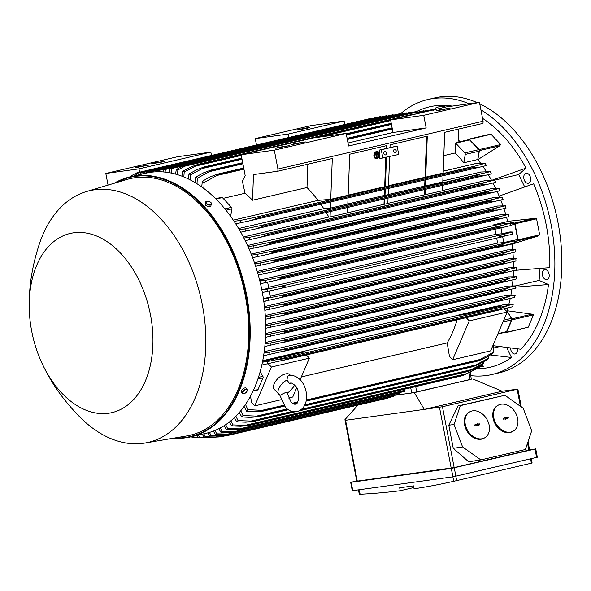 <?xml version="1.0" encoding="UTF-8"?>
<svg xmlns="http://www.w3.org/2000/svg" width="591" height="591" viewBox="0 0 591 591"><rect width="100%" height="100%" fill="white"/><g stroke="black" fill="none" stroke-linecap="round" stroke-linejoin="round"><path stroke-width="0.89" d="M378.085 153.062L378.092 153.475L375.558 154.066L375.551 153.653L377.797 152.995L375.551 153.653M375.263 153.579L375.558 154.066M375.928 158.174A3.206 2.312 104 0 0 378.934 154.48A3.206 2.312 104 0 0 377.479 151.961M379.223 154.547A3.206 2.312 -76 0 1 376.068 158.218A3.206 2.312 -76 0 1 374.472 155.655A3.206 2.312 -76 0 1 377.619 151.99A3.206 2.312 -76 0 1 379.223 154.547M375.824 158.587A3.635 2.623 -76 0 1 375.677 158.558A3.635 2.623 -76 0 1 373.867 155.662A3.635 2.623 -76 0 1 377.435 151.503A3.635 2.623 -76 0 1 377.583 151.547M374.155 155.729A3.635 2.623 104 0 0 375.965 158.632A3.635 2.623 104 0 0 379.533 154.473A3.635 2.623 104 0 0 377.723 151.577A3.635 2.623 104 0 0 374.155 155.729M374.93 154.716L378.735 153.83L378.735 154.244L376.999 154.65L377.043 157.346L376.681 154.724L374.938 155.13L374.642 154.643L374.938 155.13M374.642 154.643L378.735 153.83M376.393 154.79L376.726 157.42M377.435 152.301L377.442 152.714L376.179 153.01L377.147 152.227L376.171 152.596M375.883 152.522L376.179 153.01M476.915 368.71L462.797 375.61A140.547 91.369 -103.1 0 0 463.174 375.329L478.267 367.705A136.913 89.005 -103.1 0 1 476.915 368.71A133.699 86.921 -103.1 0 0 485.189 368.171A133.699 86.921 -103.1 0 0 511.459 357.474L506.738 347.7M480.653 365.415L483.637 366.184L478.311 367.425L483.601 366.191M549.194 276.123A5.134 3.339 -103.1 0 0 544.592 269.622A5.134 3.339 -103.1 0 0 542.324 273.116A5.134 3.339 -103.1 0 0 546.926 279.624A5.134 3.339 -103.1 0 0 549.194 276.123M470.761 375.647A141.19 91.79 -103.1 0 0 491.993 374.517A141.19 91.79 -103.1 0 0 551.071 224.425A141.19 91.79 -103.1 0 0 480.904 109.845M469.055 103.765A141.19 91.79 -103.1 0 0 427.869 99.524A141.19 91.79 -103.1 0 0 400.661 113.664L151.695 171.56L399.028 113.886L400.853 114.011M510.587 348.18A5.134 3.339 -103.1 0 0 515.204 353.957A5.134 3.339 -103.1 0 0 516.202 353.44A5.134 3.339 -103.1 0 0 517.42 348.926M514.798 270.36L549.785 267.649A133.699 86.921 -103.1 0 0 533.636 183.779L499.144 196.072A121.081 78.714 76.9 0 1 499.587 197.128M493.736 345.772L520.878 349.244A133.699 86.921 -103.1 0 0 548.485 284.552L539.103 280.437L540.019 268.536M452.211 106.092A133.699 86.921 -103.1 0 0 434.673 105.87A133.699 86.921 -103.1 0 0 416.64 111.536M524.668 186.874L518.706 174.537L526.056 168.11A133.699 86.921 -103.1 0 0 482.529 118.326M529.891 175.904A5.134 3.339 -103.1 0 0 526.034 173.259A5.134 3.339 -103.1 0 0 524.513 180.61A5.134 3.339 -103.1 0 0 528.369 183.254A5.134 3.339 -103.1 0 0 529.891 175.904M423.607 110.798L417.778 112.157L434.141 109.342L433.41 110.214M491.993 374.517L498.959 372.891A141.19 91.79 -103.1 0 0 558.037 222.8A141.19 91.79 -103.1 0 0 479.737 103.817M477.188 102.642A141.19 91.79 -103.1 0 0 434.836 97.899L427.869 99.524M539.103 280.437L515.67 285.904M548.485 284.552L515.566 287.137M499.395 346.673L493.625 348.018M511.459 357.474L490.441 354.969M492.436 180.078L526.056 168.11M518.706 174.537L494.66 180.144L485.499 180.418M513.461 270.685A121.081 78.714 76.9 0 1 513.195 276.662M512.966 279.846A121.081 78.714 76.9 0 1 512.36 285.793M531.782 314.146L533.488 314.87L528.221 327.222L506.376 332.534A0.857 0.554 76.9 0 1 506.044 332.467L505.615 332.194M507.809 307.918A121.081 78.714 76.9 0 1 506.938 310.711L531.996 314.168L511.843 318.867A0.857 0.554 76.9 0 1 511.954 319.894L533.488 314.87M511.917 289.088A121.081 78.714 76.9 0 1 510.927 294.998M510.232 298.44A121.081 78.714 76.9 0 1 508.829 304.284M511.954 319.894L506.686 332.238A0.857 0.554 76.9 0 1 506.376 332.534M511.843 318.867L506.938 310.711A121.081 78.714 76.9 0 1 506.893 310.844L511.392 318.386L503.739 320.167M219.217 436.18L215.745 436.993L220.857 436.83L214.363 437.185L203.902 436.978L202.233 434.186M224.706 435.936L220.857 436.83M203.799 433.816L205.402 436.771A136.913 89.005 76.9 0 1 204.656 436.882A136.913 89.005 76.9 0 1 203.902 436.978M205.402 436.771L215.745 436.993M198.31 435.102L199.559 437.362L215.914 437.141M211.172 437.214L209.583 437.584M213.107 437.466L198.029 437.421L196.825 435.441M199.559 437.362A136.913 89.005 76.9 0 1 198.029 437.421M227.483 434.511L221.824 435.833L226.685 435.73L387.992 398.112A140.547 91.369 -103.1 0 1 387.91 398.135L226.597 435.744L209.665 435.966L207.818 432.856M387.992 398.112A1.071 0.694 -103.1 0 0 388.361 397.691M209.421 432.413L211.135 435.604A136.913 89.005 76.9 0 1 209.665 435.966M211.135 435.604L221.824 435.833M236.718 432.021L227.816 434.097L232.403 434.038A140.547 91.369 76.9 0 1 232.233 434.097L393.547 396.48A140.547 91.369 -103.1 0 0 393.709 396.421A1.071 0.694 -103.1 0 0 394.049 395.423L414.284 392.638L471.256 379.2M232.403 434.038L393.709 396.421M232.233 434.097L225.149 434.584L215.309 434.363L213.373 431.083M214.954 430.462L216.757 433.853A136.913 89.005 76.9 0 1 215.309 434.363M216.099 433.809L228.466 434.082M399.56 393.104L233.726 431.777L238.01 431.755A140.547 91.369 76.9 0 1 237.759 431.866L399.065 394.249A140.547 91.369 -103.1 0 0 399.317 394.138A1.071 0.694 -103.1 0 0 399.56 393.104L399.472 392.594M238.01 431.755L399.317 394.138M237.759 431.866L230.416 432.42L220.849 432.176L218.818 428.704M220.377 427.899L222.26 431.511A136.913 89.005 76.9 0 1 220.849 432.176M222.26 431.511L233.726 431.777M404.968 390.282L239.554 428.852L243.492 428.852A140.547 91.369 76.9 0 1 243.174 429.044L404.48 391.427A140.547 91.369 -103.1 0 0 404.798 391.235A1.071 0.694 -103.1 0 0 404.968 390.282L404.776 389.137M243.492 428.852L404.798 391.235M243.174 429.044L235.587 429.65L226.264 429.369L224.144 425.697M225.673 424.7L227.646 428.541A136.913 89.005 76.9 0 1 226.264 429.369M227.646 428.541L239.554 428.852M478.267 367.705L478.429 366.664M466.949 373.608L245.287 425.298L248.841 425.313L463.174 375.329M248.841 425.313A140.547 91.369 76.9 0 1 248.464 425.594L240.663 426.244L231.554 425.926L229.345 422.033M462.797 375.61L248.464 425.594M230.852 420.822L232.906 424.922A136.913 89.005 76.9 0 1 231.554 425.926M232.906 424.922L245.287 425.298M300.051 410.368L468.39 371.111A140.547 91.369 -103.1 0 1 467.961 371.495L474.167 368.887L482.079 364.588A136.913 89.005 -103.1 0 0 483.401 363.391L483.63 361.736M468.39 371.111L483.401 363.391M292.102 411.469L250.939 421.073L254.056 421.095L293.956 411.794M254.056 421.095A140.547 91.369 76.9 0 1 253.62 421.479L245.634 422.181L236.71 421.804L234.405 417.667M467.961 371.495L299.12 410.871M295.012 411.824L253.62 421.479M471.625 369.611L301.565 409.267M235.89 416.219L238.033 420.607A136.913 89.005 76.9 0 1 236.71 421.804M238.033 420.607L250.939 421.073M304.468 405.566L473.457 366.161A140.547 91.369 -103.1 0 1 472.985 366.664L479.353 364.019L487.095 359.727A136.913 89.005 -103.1 0 0 488.38 358.323L488.668 356.011M473.457 366.161L488.38 358.323M287.219 408.95L256.479 416.123L259.124 416.145L287.869 409.437M259.124 416.145A140.547 91.369 76.9 0 1 258.651 416.648L250.495 417.386L241.726 416.943L239.325 412.518M472.985 366.664L304.217 406.017M288.29 409.733L258.651 416.648M476.124 364.898L304.83 404.842M240.773 410.804L243.019 415.539A136.913 89.005 76.9 0 1 241.726 416.943M243.019 415.539L256.479 416.123M306.197 400.55L478.363 360.399A140.547 91.369 -103.1 0 1 477.86 361.042L484.361 358.36L491.956 354.046A136.913 89.005 -103.1 0 0 493.204 352.406L493.781 343.504M478.363 360.399L493.204 352.406M283.783 405.271L261.924 410.368L264.022 410.383L284.101 405.699M293.047 403.616L297.251 402.634M264.022 410.383A140.547 91.369 76.9 0 1 263.52 411.026L255.231 411.794L246.587 411.27L244.076 406.505M477.86 361.042L306.086 401.097M296.697 403.291L293.83 403.956M284.441 406.143L263.52 411.026M480.431 359.409L306.286 400.018M297.62 402.043L292.449 403.247M245.494 404.473L247.843 409.622A136.913 89.005 76.9 0 1 246.587 411.27M247.843 409.622L261.924 410.368M504.189 308.79L507.218 312.026L490.641 350.877L452.647 359.734L449.441 356.307L447.18 342.92A121.081 78.714 -103.1 0 0 457.138 319.783M507.218 312.026L469.224 320.883L452.647 359.734M497.836 334.011L506.088 332.083A1.285 0.835 -103.1 0 0 506.553 331.647L497.991 333.642M511.392 318.386A1.285 0.835 -103.1 0 1 511.555 319.923L506.553 331.647M506.251 310.992L506.893 310.844M466.218 317.663L469.224 320.883M447.18 342.92L301.336 376.932M306.33 354.947L309.344 358.168L300.154 379.703M296.675 387.851L292.767 397.019L288.497 398.009M309.344 358.168L271.35 367.026L254.773 405.877L251.567 402.449L250.503 396.169M280.91 399.782L254.773 405.877M278.789 394.182A10.697 5.393 -43.1 0 1 286.975 379.991L289.524 383.581L290.506 383.234C290.669 382.466 292.109 383.145 294.82 385.273C301.181 390.459 298.344 405.928 295.367 404.067C294.665 404.576 293.225 403.897 291.053 402.028L287.115 392.83L285.763 392.402L280.533 395.091A10.697 5.393 -43.1 0 1 278.789 394.182L274.246 389.329A10.697 5.393 -43.1 0 1 275.864 380.907A10.697 5.393 -43.1 0 1 285.512 373.926A10.697 5.393 -43.1 0 1 289.863 374.716L290.587 375.477M287.558 376.12L286.975 379.991M294.54 384.977A10.697 5.393 -43.1 0 1 293.498 386.965L290.27 390.85L287.167 393.222M268.27 363.731L271.35 367.026M253.059 391.094L257.558 390.038A1.285 0.835 -103.1 0 0 258.023 389.602L263.025 377.878A1.285 0.835 -103.1 0 0 262.862 376.341L260.143 371.791M470.303 372.308L471.263 379.252L470.111 379.599L411.868 392.971L410.649 387.77M357.969 405.116L344.93 419.654L345.58 420.282L424.294 409.4L502.173 391.242L517.886 389.107L442.445 406.741L424.294 409.4L414.284 392.638M472.852 378.979L502.173 391.242M344.93 419.654L356.779 481.177L454.161 467.599L529.602 449.958L528.014 441.728M453.253 448.325L468.744 461.8L480.852 459.894L525.392 449.507L531.693 430.832L523.257 408.359L504.943 395.268L457.988 405.958L448.798 425.188L453.253 448.325L462.598 446.944L454.043 424.501L460.293 405.677L504.943 395.268M513.35 431.068L512.611 431.504A14.974 11.148 -120.6 0 1 510.218 432.464A14.974 11.148 -120.6 0 1 494.578 422.779A14.974 11.148 -120.6 0 1 497.356 405.729L498.095 405.293A14.974 11.148 59.4 0 0 495.317 422.343A14.974 11.148 59.4 0 0 510.956 432.028A14.974 11.148 59.4 0 0 513.35 431.068A14.974 11.148 59.4 0 0 516.128 414.025A14.974 11.148 59.4 0 0 500.488 404.34A14.974 11.148 59.4 0 0 498.095 405.293M480.852 459.894L462.598 446.944M484.856 437.717L484.118 438.153A14.974 11.148 -120.6 0 1 481.724 439.106A14.974 11.148 -120.6 0 1 466.085 429.421A14.974 11.148 -120.6 0 1 468.862 412.378L469.601 411.942A14.974 11.148 59.4 0 0 466.824 428.985A14.974 11.148 59.4 0 0 482.463 438.67A14.974 11.148 59.4 0 0 484.856 437.717A14.974 11.148 59.4 0 0 487.634 420.666A14.974 11.148 59.4 0 0 471.995 410.981A14.974 11.148 59.4 0 0 469.601 411.942M475.275 425.823A0.532 0.399 -120.6 0 1 474.905 424.833L477.269 423.806L477.432 424.242L479.175 423.836A0.532 0.399 -120.6 0 1 479.552 424.826L477.181 425.852L477.018 425.417L475.275 425.823M477.506 425.771L477.809 425.232M479.308 424.877L478.828 424.116L476.545 424.175M476.642 424.427L474.662 425.084M477.432 424.242L477.04 424.53M477.269 423.806L476.878 424.102M503.768 419.174A0.532 0.399 -120.6 0 1 503.399 418.184L505.135 417.778L504.973 417.342L507.669 417.187A0.532 0.399 -120.6 0 1 508.046 418.177L505.674 419.204L505.512 418.768L503.768 419.174M505.999 419.13L506.302 418.583M507.802 418.236L507.322 417.468L505.534 417.889L505.039 417.527M505.135 417.778L503.155 418.443M505.926 417.593L505.534 417.889M505.763 417.165L505.371 417.453M460.293 405.677L457.988 405.958M454.043 424.501L448.798 425.188M529.543 449.648L534.995 449.042L451.302 468.434L351.18 482.271L356.713 480.852M350.662 482.308L352.28 490.7L452.92 476.826L537.33 457.227L535.719 448.828M453.496 481.34L456.946 480.542M358.966 489.813L359.823 494.268A1283.519 834.426 -103.1 0 0 400.255 490.715L399.686 487.774L413.501 485.868L414.062 488.801A1283.519 834.426 -103.1 0 0 453.733 481.288L452.869 476.834M455.838 476.272L456.673 480.609L531.39 463.189L530.555 458.852M400.255 490.715L413.818 487.545M360.333 493.899C359.033 494.194 358.966 494.312 360.126 494.253M306.367 127.937L309.75 127.575L305.953 128.565L296.054 130.109L306.367 127.937L306.463 128.454M288.401 134.031L344.117 121.037L310.977 125.617L255.253 138.612L288.401 134.031L289.036 137.341M256.472 144.935L255.253 138.612M211.467 155.426L210.832 152.116L177.692 156.704L105.819 173.459L138.966 168.878L139.602 172.188M210.832 152.116L138.966 168.878M136.669 167.512L135.221 167.608L139.011 166.618L148.917 165.081L136.669 167.512M152.818 163.744L151.37 163.847L155.16 162.857L165.066 161.313L152.818 163.744M344.117 121.037L344.76 124.346M108.064 185.094L105.819 173.459M153.328 171.338L153.276 172.011M393.118 114.713L146.014 172.336L393.118 114.713M147.587 172.121L147.528 172.838M151.621 172.188L151.695 171.56M157.568 170.74L406.335 112.881L157.568 170.74L157.442 171.774M435.493 109.431A5.134 1.248 171.1 0 1 435.175 109.084L435.109 108.678A5.134 1.248 -8.9 0 0 436.247 109.261M445.259 107.156A5.134 1.248 -8.9 0 0 445.252 107.082A5.134 1.248 -8.9 0 0 443.922 106.469A5.134 1.248 -8.9 0 0 438.249 106.993A5.134 1.248 -8.9 0 0 435.109 108.678M458.069 142.158L468.922 139.624A1.285 0.835 -103.1 0 1 469.631 139.904L478.769 149.671A1.285 0.835 -103.1 0 1 479.19 151.17L477.757 159.533A121.081 78.714 76.9 0 1 477.846 159.651L479.441 150.594L499.594 145.896L477.846 159.651A121.081 78.714 76.9 0 1 480.697 163.367M482.884 166.403A121.081 78.714 76.9 0 1 486.408 171.693M488.255 174.655A121.081 78.714 76.9 0 1 491.402 180.1M488.986 134.563L491.062 134.283L500.695 144.566L499.395 146.007M458.151 140.015A121.081 78.714 76.9 0 1 460.226 141.655M468.449 139.735L468.84 139.262A0.857 0.554 76.9 0 1 469.527 139.306L479.161 149.589A0.857 0.554 76.9 0 1 479.441 150.594M458.55 129.082L458.062 142.416L455.528 143A1.285 0.835 76.9 0 1 455.698 143.155L464.836 152.921A1.285 0.835 76.9 0 1 465.265 154.421L463.824 162.784A121.081 78.714 -103.1 0 0 455.166 152.98L443.804 155.632M455.528 143L455.166 152.98M477.757 159.533L463.824 162.784M492.975 183.011A121.081 78.714 76.9 0 1 495.768 188.581M497.12 191.462A121.081 78.714 76.9 0 1 499.144 196.072M506.568 217.259A121.081 78.714 76.9 0 1 507.676 221.359L534.633 218.382L536.576 218.81L539.664 234.819L538.024 236.008L512.065 244.172A121.081 78.714 76.9 0 1 512.685 249.646M512.944 252.601A121.081 78.714 76.9 0 1 513.328 258.592M513.439 261.606A121.081 78.714 76.9 0 1 513.505 267.597M500.74 199.987A121.081 78.714 76.9 0 1 502.897 205.742M503.879 208.593A121.081 78.714 76.9 0 1 505.733 214.415M514.177 242.908L517.871 240.707A0.857 0.554 76.9 0 0 518.122 239.835L515.042 223.834A0.857 0.554 76.9 0 0 514.48 223.08L507.676 221.359A121.081 78.714 76.9 0 1 507.713 221.514L513.985 223.147L510.55 223.945M513.003 243.426L512.05 244.009A121.081 78.714 76.9 0 1 512.065 244.172L513.52 243.3M514.155 242.731L517.376 240.773A1.285 0.835 -103.1 0 0 517.76 239.473L514.835 224.277A1.285 0.835 -103.1 0 0 513.985 223.147M500.969 227.875L502.106 233.763L495.967 234.28A121.081 78.714 -103.1 0 0 494.889 229.293M512.316 232.012A136.913 89.005 -103.1 0 1 512.537 233.15A136.913 89.005 -103.1 0 1 512.752 234.287L500.185 236.777L499.476 236.164L501.789 234.9L512.316 232.012L509.996 231.923L502.106 233.763M502.668 236.703L503.805 242.583L497.533 243.115A121.081 78.714 -103.1 0 0 496.699 238.092M505.667 245.191L500.902 245.413L286.569 295.397L280.791 297.635L514.207 243.137A136.913 89.005 -103.1 0 0 513.867 240.847L511.643 240.759L503.805 242.583M495.967 234.28L268.602 287.3M504.079 234.176L278.538 286.775L285.032 286.421C284.138 287.381 282.114 288.194 278.945 288.873L262.345 292.545M504.226 236.341L278.945 288.873M503.96 236.4L279.624 288.711M261.835 289.9L266.947 289.228A136.913 89.005 76.9 0 1 267.176 290.366A136.913 89.005 76.9 0 1 267.391 291.503M266.947 289.228L278.538 286.775M497.533 243.115L270.294 296.106M500.902 245.413A140.547 91.369 -103.1 0 0 500.88 245.28L505.896 242.945L513.867 240.847M500.88 245.28L286.546 295.264A140.547 91.369 76.9 0 1 286.569 295.397M505.896 242.945L279.742 295.685L286.546 295.264M280.791 297.635L263.793 301.395M263.401 298.736L268.506 298.063A136.913 89.005 76.9 0 1 268.846 300.354M268.506 298.063L279.742 295.685M505.135 245.317L281.479 297.472M498.915 246.772L498.117 247.252A121.081 78.714 -103.1 0 0 498.08 246.964M512.05 244.009L498.117 247.252M497.459 227.52L501.87 225.466L276.994 277.91L283.119 277.497L497.459 227.52A140.547 91.369 -103.1 0 1 497.489 227.653L502.653 227.483L510.912 225.489A136.913 89.005 -103.1 0 0 510.373 223.228L504.906 223.25L493.973 225.503A121.081 78.714 -103.1 0 0 493.788 224.765L507.713 221.514M501.862 225.466L510.373 223.228M497.489 227.653L283.148 277.637L277.09 280.082L260.505 283.746M502.394 227.535L277.43 280.001M259.877 281.117L265.012 280.444A136.913 89.005 76.9 0 1 265.551 282.705M265.012 280.444L276.994 277.91M261.813 289.797L268.772 288.179L267.627 282.232M263.387 298.654L270.471 297L269.326 291.06M493.788 224.765L495.967 225.334M263.859 301.883L265.972 300.945M262.751 360.695L298.566 352.347L303.286 351.689L265.293 360.554L265.677 360.961L262.648 361.219M458.394 315.254A121.081 78.714 -103.1 0 0 458.446 315.062L463.167 314.405L463.551 314.818L458.394 315.254L300.479 352.081M458.446 315.062L496.433 306.197L501.153 305.547L463.167 314.405M504.3 304.55L498.346 305.939M507.846 249.86L264.458 306.618M508.533 258.814L265.278 315.542M508.762 267.819L265.684 324.503M508.504 276.891L265.662 333.523M507.713 286.037L265.189 342.588M506.339 295.249L264.221 351.711M515.308 295.072L505.66 295.301M503.569 300.051L514.362 297.436A136.913 89.005 -103.1 0 0 514.702 295.02L279.174 350.182L287.322 349.444A140.547 91.369 76.9 0 1 287.204 350.323L263.623 355.76M503.827 299.984L501.545 300.339A140.547 91.369 -103.1 0 0 501.663 299.46L508.024 296.815M501.545 300.339L287.204 350.323M501.663 299.46L287.322 349.444M264.051 352.916L269.341 352.236A136.913 89.005 76.9 0 1 269.001 354.652M269.341 352.236L279.174 350.182M503.532 300.058L284.182 351.209M503.31 300.102L284.855 351.047M516.187 285.889L507.056 286.081M284.611 342.145L515.47 288.223A136.913 89.005 -103.1 0 0 515.677 285.837L280.289 340.963L288.275 340.261A140.547 91.369 76.9 0 1 288.216 341.037L264.827 346.533M505.305 290.683L502.549 291.053A140.547 91.369 -103.1 0 0 502.616 290.277L508.821 287.669M502.549 291.053L288.216 341.037M502.616 290.277L288.275 340.261M265.093 343.733L270.316 343.053A136.913 89.005 76.9 0 1 270.109 345.447M270.316 343.053L280.289 340.963M504.788 290.802L285.29 341.99M516.608 276.773L507.854 276.943M284.611 333.147L516.083 279.085A136.913 89.005 -103.1 0 0 516.165 276.721L280.961 331.802L288.763 331.145A140.547 91.369 76.9 0 1 288.74 331.81L265.514 337.372M506.273 281.456L503.074 281.826A140.547 91.369 -103.1 0 0 503.096 281.168L509.11 278.597M503.074 281.826L288.74 331.81M503.096 281.168L288.763 331.145M265.632 334.617L270.804 333.945A136.913 89.005 76.9 0 1 270.722 336.301M270.804 333.945L280.961 331.802M505.748 281.575L285.298 332.984M516.6 267.716L508.127 267.871M284.212 324.193L516.238 270.013A136.913 89.005 -103.1 0 0 516.209 267.671L281.22 322.701L288.807 322.095A140.547 91.369 76.9 0 1 288.814 322.627L284.212 324.193L265.728 328.286M506.76 272.296L503.155 272.643A140.547 91.369 -103.1 0 0 503.14 272.111L508.94 269.599M503.155 272.643L288.814 322.627M503.14 272.111L288.807 322.095M265.706 325.56L270.841 324.887A136.913 89.005 76.9 0 1 270.877 327.229M270.841 324.887L281.22 322.701M506.236 272.421L284.899 324.038M516.187 258.718L507.905 258.858M283.429 315.291L515.965 260.993A136.913 89.005 -103.1 0 0 515.825 258.673L281.094 313.644L288.445 313.097A140.547 91.369 76.9 0 1 288.467 313.503L283.429 315.291L265.499 319.266M506.812 263.202L502.801 263.52A140.547 91.369 -103.1 0 0 502.778 263.113L508.341 260.653M502.801 263.52L288.467 313.503M502.778 263.113L288.445 313.097M265.344 316.562L270.464 315.889A136.913 89.005 76.9 0 1 270.604 318.217M270.464 315.889L281.094 313.644M506.288 263.327L284.123 315.136M515.389 249.771L507.226 249.912M515.286 252.039A136.913 89.005 -103.1 0 0 515.042 249.734L280.599 304.646L287.684 304.151A140.547 91.369 76.9 0 1 287.714 304.424L282.284 306.441L264.849 310.305M515.78 251.914L505.896 254.3M507.322 251.773L502.018 254.167A140.547 91.369 -103.1 0 1 502.047 254.44L506.177 254.233L282.284 306.441M502.047 254.44L287.714 304.424M502.018 254.167L287.684 304.151M264.569 307.623L269.681 306.951A136.913 89.005 76.9 0 1 269.917 309.256M269.681 306.951L280.599 304.646M505.911 254.293L282.978 306.278M262.707 360.909L265.293 360.554M303.286 351.689L303.671 352.103L265.677 360.961M501.153 305.547L501.545 305.961L463.551 314.818M513.291 304.284L503.591 304.601M283.274 360.325L512.692 306.729A136.913 89.005 -103.1 0 0 513.195 304.276L277.563 359.468L285.852 358.693A140.547 91.369 76.9 0 1 285.66 359.668L261.835 365.068M501.781 309.366L500.001 309.691A140.547 91.369 -103.1 0 0 500.185 308.709L506.686 306.035M500.001 309.691L285.66 359.668M500.185 308.709L285.852 358.693M262.456 362.18L267.826 361.493A136.913 89.005 76.9 0 1 267.331 363.945M267.826 361.493L277.563 359.468M501.286 309.485L283.931 360.17M190.428 436.934L191.868 436.985M193.013 436.335L193.604 437.362A136.913 89.005 76.9 0 1 192.6 437.31A136.913 89.005 76.9 0 1 192.045 437.274L191.654 436.646M193.604 437.362L202.41 437.613M387.031 115.585L140.547 173.06L387.031 115.585M380.73 116.508L135.309 173.732L380.73 116.508M372.722 118.37L371.155 118.326L136.218 173.111L131.32 175.793L131.217 176.606M137.112 172.771L371.155 118.326M136.048 173.185L137.718 172.557M129.887 176.916L129.939 176.62A136.913 89.005 76.9 0 1 131.32 175.793M134.999 175.726L135.309 173.732M136.661 173.562L136.462 175.387M140.355 174.478L140.547 173.06M142.017 172.868L141.914 174.116M145.918 173.185L146.014 172.336M159.238 170.511L159.142 171.767M493.973 225.503L262.027 279.587M259.449 279.41L262.633 279.742L259.708 280.43M201.738 186.948L202.299 181.274L210.004 176.945L217.643 174.131L243.714 168.051L217.894 174.072A140.547 91.369 76.9 0 1 218.611 174.544L204.102 182.493L203.858 188.499M243.832 168.664L218.611 174.544M202.299 181.274A136.913 89.005 76.9 0 1 204.102 182.493M243.928 169.166L216.698 175.512M392.121 127.855L347.116 138.353L392.121 127.855M194.978 182.53L195.562 177.204L203.415 172.897L210.943 170.105L242.687 162.702L211.164 170.06A140.547 91.369 76.9 0 1 211.8 170.407L197.313 178.186L197.01 183.771M392.21 128.336L347.205 138.833M242.775 163.182L211.8 170.407M195.562 177.204A136.913 89.005 76.9 0 1 197.313 178.186M392.335 128.971L347.331 139.469M242.901 163.818L209.399 171.634M391.242 123.305L346.237 133.795L391.242 123.297M188.381 178.984L188.98 173.946L197.002 169.632L204.39 166.876L241.808 158.152L204.589 166.832A140.547 91.369 76.9 0 1 205.136 167.076L190.686 174.722L190.339 179.959M391.308 123.659L346.311 134.157M241.882 158.506L205.136 167.076M188.98 173.946A136.913 89.005 76.9 0 1 190.686 174.722M391.456 124.413L346.452 134.911M242.022 159.26L202.299 168.524M413.752 114.506L412.946 114.499A140.547 91.369 -103.1 0 0 412.488 114.336L416.16 113.945M412.488 114.336L198.148 164.32A140.547 91.369 76.9 0 1 198.613 164.475L184.2 172.011L183.831 176.953M412.946 114.499L198.613 164.475M181.932 176.207L182.545 171.427L190.753 167.076L198.148 164.32M182.545 171.427A136.913 89.005 76.9 0 1 184.2 172.011M390.717 120.571L320.403 136.972M241.283 155.426L195.385 166.13M422.24 112.526A136.913 89.005 -103.1 0 0 421.597 112.364L416.138 112.105L181.201 166.891L184.931 166.16L177.854 170.001L177.463 174.677M421.605 112.674L415.244 112.453L184.931 166.16M416.308 112.031L414.638 112.659M175.623 174.138L176.236 169.587A136.913 89.005 76.9 0 1 177.854 170.001M176.236 169.587L181.201 166.891M415.695 111.655L169.949 168.96L415.695 111.655M417.453 112.15L417.047 111.485M410.331 112.349L163.641 169.883L410.331 112.349M163.382 171.951L163.641 169.883M165.325 169.639L165.125 172.114M169.44 172.735L169.949 168.96M171.626 168.716L171.235 173.074M223.117 198.369L245.014 193.257L242.369 181.038L245.199 175.734L241.158 154.753L274.298 150.173L277.933 169.056L277.851 171.22L253.48 174.589L252.542 200.231A121.081 78.714 -103.1 0 0 245.014 193.257M348.01 142.992L393.015 132.495L390.592 119.907L423.732 115.326L426.155 127.915L348.587 145.999L346.163 133.411L313.023 137.991L241.158 154.753M423.732 115.326L479.456 102.332L446.308 106.912L390.592 119.907M346.163 133.411L274.298 150.173M276.972 148.119L275.524 148.215L279.321 147.225L289.221 145.681L276.972 148.119M293.121 144.352L291.673 144.448L295.463 143.458L305.37 141.921L293.121 144.352M393.015 132.495L426.155 127.915M437.805 110.613L436.357 110.709L440.147 109.719L450.054 108.175L437.805 110.613M277.851 171.22L332.305 158.521L330.738 199.307L318.01 200.379L233.275 220.133M318.01 200.379A121.081 78.714 -103.1 0 0 306.995 187.539L252.542 200.231M230.638 216.365L231.931 208.83A1.285 0.835 -103.1 0 0 231.502 207.33L222.364 197.564A1.285 0.835 -103.1 0 0 221.662 197.283L215.612 198.694M306.995 187.539L307.852 164.224M490.611 188.839L247.503 245.531M494.475 197.372L251.19 254.108M497.836 205.978L254.425 262.736M500.717 214.636L257.233 271.417M475.356 163.685L443.206 171.183M481.14 171.981L442.829 180.912M486.186 180.373L442.46 190.568M481.901 183.801A140.547 91.369 -103.1 0 1 482.249 184.518L488.631 184.06L495.746 182.338A136.913 89.005 -103.1 0 0 494.652 180.129L263.845 234.287L484.539 182.826M267.56 233.785A140.547 91.369 76.9 0 1 267.915 234.501L260.631 237.227L245.169 240.633M482.249 184.518L267.915 234.501M243.869 238.047L249.291 237.353A136.913 89.005 76.9 0 1 250.385 239.562M249.291 237.353L263.845 234.287M488.402 184.111L260.941 237.154M442.659 185.323L442.452 190.753L424.353 194.867L424.56 189.541M425.247 189.379L425.04 194.808M424.353 194.867L387.844 203.385M384.881 198.798L384.675 204.227L387.836 203.489L388.043 198.059M384.675 204.227L383.987 204.279L384.194 198.953M383.987 204.279L347.478 212.797M330.266 211.534L330.059 216.963L347.471 212.9L347.678 207.471M330.059 216.963L328.84 217.06A121.081 78.714 -103.1 0 0 326.173 212.487M490.271 171.708L480.424 172.033M477.454 175.268A140.547 91.369 -103.1 0 1 477.897 176.074L484.457 175.571L491.38 173.894A136.913 89.005 -103.1 0 0 490.146 171.7L260.018 225.718L479.663 174.5M263.121 225.245A140.547 91.369 76.9 0 1 263.564 226.05L256.11 228.828L240.729 232.204M477.897 176.074L263.564 226.05M239.244 229.618L244.785 228.916A136.913 89.005 76.9 0 1 246.011 231.118M244.785 228.916L260.018 225.718M484.236 175.623L256.413 228.754M443.028 175.726L442.792 181.91L425.38 185.973L424.693 186.032L424.929 179.945M425.616 179.782L425.38 185.973M424.693 186.032L388.184 194.542M385.251 189.201L385.014 195.385L388.176 194.646L388.413 188.463M385.014 195.385L384.327 195.444L384.564 189.356M384.327 195.444L347.818 203.954M330.635 201.937L330.399 208.121L347.811 204.058L348.047 197.874M330.399 208.121L323.787 208.675A121.081 78.714 -103.1 0 0 320.802 204.227M508.423 214.54L500.089 214.681M495.155 218.648L499.255 216.816L275.096 269.09L280.821 268.632L495.155 218.648A140.547 91.369 -103.1 0 1 495.228 218.914L500.688 218.677L508.688 216.749A136.913 89.005 -103.1 0 0 508.053 214.496M498.708 216.956L508.548 214.363M280.821 268.632A140.547 91.369 76.9 0 1 280.895 268.898L274.542 271.409L258.274 275.007M495.228 218.914L280.895 268.898M257.521 272.392L262.692 271.712A136.913 89.005 76.9 0 1 263.327 273.965M262.692 271.712L275.096 269.09M500.429 218.736L274.881 271.328M505.748 205.86L497.201 206.023M492.466 209.842A140.547 91.369 -103.1 0 1 492.599 210.233L498.316 209.931L506.081 208.054A136.913 89.005 -103.1 0 0 505.342 205.816L272.843 260.313L278.132 259.826L492.466 209.842L496.226 208.224M278.132 259.826A140.547 91.369 76.9 0 1 278.258 260.217L271.638 262.788L255.637 266.319M492.599 210.233L278.258 260.217M254.765 263.712L259.974 263.039A136.913 89.005 76.9 0 1 260.72 265.278M259.974 263.039L272.843 260.313M498.065 209.99L271.971 262.714M502.675 197.246L493.825 197.424M489.37 201.095A140.547 91.369 -103.1 0 1 489.562 201.605L495.531 201.243L503.067 199.426A136.913 89.005 -103.1 0 0 502.217 197.195L270.227 251.589L275.037 251.079L489.37 201.095L492.783 199.692M275.037 251.079A140.547 91.369 76.9 0 1 275.229 251.589L268.366 254.219L252.593 257.698M489.562 201.605L275.229 251.589M251.589 255.098L256.856 254.411A136.913 89.005 76.9 0 1 257.706 256.642M256.856 254.411L270.227 251.589M495.288 201.302L268.691 254.137M499.196 188.684L489.946 188.884M485.861 192.407A140.547 91.369 -103.1 0 1 486.127 193.028L492.31 192.622L499.631 190.849A136.913 89.005 -103.1 0 0 498.664 188.632L267.235 242.916L271.52 242.391L485.861 192.407L488.897 191.225M271.52 242.391A140.547 91.369 76.9 0 1 271.786 243.012L264.709 245.693L249.114 249.129M486.127 193.028L271.786 243.012M247.969 246.536L253.303 245.849A136.913 89.005 76.9 0 1 254.263 248.072M253.303 245.849L267.235 242.916M492.074 192.673L265.027 245.62M474.226 166.256L255.718 217.207L472.49 166.817L485.085 163.338A136.913 89.005 -103.1 0 1 486.474 165.532L479.737 167.164L473.029 167.696L258.695 217.68L251.094 220.48L235.72 223.856M479.523 167.216L251.389 220.413M258.149 216.801A140.547 91.369 76.9 0 1 258.695 217.68M473.029 167.696A140.547 91.369 -103.1 0 0 472.49 166.817M323.787 208.675L238.609 228.54M328.84 217.06L243.329 237.006M485.499 163.36L474.802 163.722M234.036 221.27L239.724 220.561A136.913 89.005 76.9 0 1 241.113 222.748M239.717 220.561L255.718 217.207M185.648 437.805A133.485 86.781 -103.1 0 0 190.745 436.86L206.259 433.247A133.485 86.781 -103.1 0 0 261.325 287.425A133.485 86.781 -103.1 0 0 150.727 172.306A133.485 86.781 -103.1 0 0 145.63 173.244L130.116 176.864A133.485 86.781 -103.1 0 0 114.019 183.321M39.545 357.651C50.346 383.219 64.729 401.274 78.529 415.68A129.207 83.996 -103.1 0 0 143.362 443.28A129.207 83.996 -103.1 0 0 145.046 443.021L186.719 435.936A131.778 85.665 -103.1 0 0 244.925 293.867A131.778 85.665 -103.1 0 0 135.221 177.677A131.778 85.665 -103.1 0 0 126.917 179.472L86.404 191.558A129.207 83.996 -103.1 0 0 38.851 245.501C32.845 264.524 27.925 287.086 29.55 314.789A91.989 59.802 -103.1 0 0 39.545 357.651A91.989 59.802 -103.1 0 0 108.471 413.264A91.989 59.802 -103.1 0 0 150.476 314.826A91.989 59.802 -103.1 0 0 73.72 232.802A91.989 59.802 -103.1 0 0 29.55 314.789M145.046 443.021A129.207 83.996 -103.1 0 0 202.115 303.722A129.207 83.996 -103.1 0 0 94.545 189.792A129.207 83.996 -103.1 0 0 86.404 191.558M205.838 201.694L205.188 203.215L205.638 205.247L208.468 206.724L210.847 206.17L211.349 203.437A2.778 1.581 -156.9 0 1 210.389 204.73A2.778 1.581 -156.9 0 1 207.788 204.272A2.778 1.581 -156.9 0 1 206.687 203.459A2.778 1.581 -156.9 0 1 206.148 202.521A2.778 1.581 -156.9 0 1 207.109 201.228L205.838 201.694L206.289 203.718L209.118 205.195L211.497 204.641M208.217 201.139L207.109 201.228A2.778 1.581 -156.9 0 1 209.709 201.686A2.778 1.581 -156.9 0 1 210.802 202.499A2.778 1.581 -156.9 0 1 211.349 203.437L211.046 202.61L208.217 201.139M205.638 205.247L206.289 203.718M208.468 206.724L209.118 205.195M246.994 388.989L245.952 389.425A2.778 1.404 -43.1 0 1 247.289 390.06L245.804 387.718L243.426 388.272L241.342 390.651L241.63 392.483L242.827 393.754L244.157 393.636A2.778 1.404 -43.1 0 1 242.827 392.993A2.778 1.404 -43.1 0 1 242.997 392.01A2.778 1.404 -43.1 0 1 243.721 390.895A2.778 1.404 -43.1 0 1 245.952 389.425L244.622 389.543L242.532 391.929L242.827 393.754M243.426 388.272L244.622 389.543M246.388 392.165A2.778 1.404 -43.1 0 1 244.157 393.636L246.388 392.165L247.289 390.06A2.778 1.404 -43.1 0 1 247.112 391.05A2.778 1.404 -43.1 0 1 246.388 392.165M241.342 390.651L242.532 391.929M479.456 102.332L483.091 121.214L277.933 169.056M483.091 121.214L483.01 123.379L444.698 132.318L443.132 173.097L388.523 185.729M389.639 156.585L388.516 185.833L348.151 195.148M379.496 153.926L379.644 149.996L386.817 148.385L386.928 145.549L349.732 154.221L348.151 195.244L330.738 199.307M386.817 148.385L389.986 147.647L390.097 144.81L427.293 136.137L425.719 177.16M425.032 177.219L426.606 136.292M386.477 157.324L385.347 186.571M384.667 186.63L385.79 157.487M382.879 158.166L381.261 149.774L397.093 146.08L398.711 154.473L379.311 158.661L379.429 155.559M386.137 148.481L386.241 145.711M389.986 147.58L397.093 146.08M379.644 149.996L381.261 149.774M393.628 151.274A1.714 1.3 -97.9 0 1 394.662 149.287A1.714 1.3 -97.9 0 1 396.162 150.683A1.714 1.3 -97.9 0 1 395.128 152.67A1.714 1.3 -97.9 0 1 393.628 151.274M383.81 153.564A1.714 1.3 -97.9 0 1 384.844 151.569A1.714 1.3 -97.9 0 1 386.344 152.973A1.714 1.3 -97.9 0 1 385.31 154.96A1.714 1.3 -97.9 0 1 383.81 153.564M478.407 366.804L482.633 365.822M421.272 112.342L434.141 109.342M506.686 332.238L528.221 327.222M511.555 319.923L502.993 321.918M470.111 379.599L469.062 372.921M442.445 406.741L454.161 467.599M517.162 389.321L520.442 406.342M527.534 443.161L528.879 450.172M439.482 407.302L451.199 468.161M454.265 467.873L455.883 476.265M534.995 449.042L536.613 457.441M451.302 468.434L452.92 476.826M351.18 482.271L352.797 490.663M345.58 420.282L357.296 481.14M416.611 392.077L415.746 386.58M161.683 161.683L161.779 162.193M145.534 165.443L145.637 165.96M479.161 149.589L500.695 144.566M469.527 139.306L491.062 134.283M479.19 151.17L465.265 154.421M478.769 149.671L464.836 152.921M469.631 139.904L455.698 143.155M514.48 223.08L534.633 218.382M515.042 223.834L536.576 218.81M518.122 239.835L539.664 234.819M517.871 240.707L538.024 236.008M517.376 240.773L513.978 241.564M517.76 239.473L512.234 240.759M514.835 224.277L510.846 225.208M258.466 377.368L262.862 376.341M257.898 379.075L263.025 377.878M253.229 390.717L258.023 389.602M301.986 142.283L302.082 142.8M285.837 146.051L285.941 146.568M446.67 108.545L446.774 109.062M215.966 199.056L222.364 197.564M224.868 208.882L231.502 207.33M225.961 210.226L231.931 208.83M173.451 438.197A133.485 86.781 -103.1 0 0 185.604 437.813L190.745 436.86A133.485 86.781 -103.1 0 0 245.812 291.045A133.485 86.781 -103.1 0 0 135.213 175.919A133.485 86.781 -103.1 0 0 130.116 176.864L113.974 183.336M174.892 437.946A133.056 86.5 -103.1 0 0 185.249 437.458A133.056 86.5 -103.1 0 0 246.011 295.064A133.056 86.5 -103.1 0 0 134.977 176.413A133.056 86.5 -103.1 0 0 115.415 182.9M215.922 437.141L215.006 437.355M287.226 376.223L288.763 375.728C292.56 374.746 296.453 376.171 300.442 380.013C308.62 388.789 309.699 407.79 297.118 411.565C292.722 412.348 288.829 410.922 285.431 407.288L279.609 394.788M531.279 458.682L532.114 463.012M358.456 489.88L359.291 494.231M517.886 389.107L521.321 406.977M469.062 139.114L490.005 134.231M502.653 227.483L277.09 280.082M192.6 437.31L195.636 437.48M412.577 114.314L197.978 164.357M488.631 184.06L260.631 237.227M484.457 175.571L256.11 228.828M500.688 218.677L274.542 271.409M498.316 209.931L271.638 262.788M495.531 201.243L268.366 254.219M492.31 192.622L264.709 245.693M479.737 167.164L251.094 220.48M173.407 438.204L185.626 437.813"/></g></svg>
